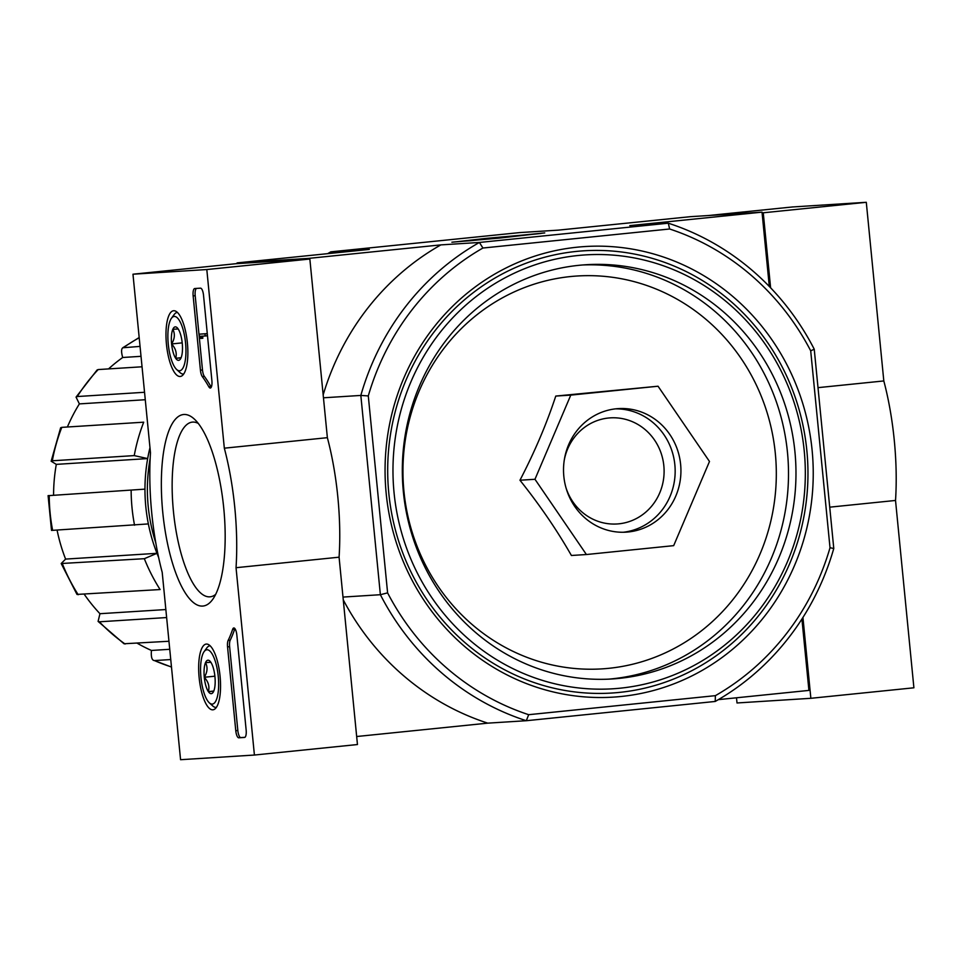 <?xml version="1.0" encoding="UTF-8"?>
<svg xmlns="http://www.w3.org/2000/svg" width="962" height="962" viewBox="0 0 962 962"><rect width="100%" height="100%" fill="white"/><g stroke="black" fill="none" stroke-linecap="round" stroke-linejoin="round"><path stroke-width="1.44" d="M158.622 557.431A167.472 158.814 86.4 0 1 156.962 553.318L65.596 559.09L61.219 563.516L144.336 558.694L156.962 553.318A167.472 158.814 -93.6 0 1 148.364 523.917L51.515 530.411L48.1 495.622L49.23 495.598A178.403 169.168 86.4 0 0 52.633 530.375M148.364 523.917A167.472 158.814 86.4 0 1 144.961 489.141L49.23 495.598L144.961 489.141A167.472 158.814 -93.6 0 1 147.667 458.585L56.301 464.369A167.472 158.814 86.4 0 0 53.583 494.913M149.976 447.667A167.472 158.814 86.4 0 0 147.667 458.585L134.235 455.603L52.321 460.786L51.178 461.231L56.301 464.369M134.235 455.603A178.403 169.168 86.4 0 1 143.699 422.186L61.784 427.356A178.403 169.168 86.4 0 0 52.321 460.786M60.666 427.765L61.784 427.356M145.274 399.723L79.377 403.896A167.472 158.814 86.4 0 0 67.388 427.008M144.553 392.28L77.285 396.536L76.07 397.138L79.377 403.896M142.051 366.787L98.196 369.564A178.403 169.168 86.4 0 0 77.285 396.536M76.046 397.126L97.078 369.985L98.196 369.564M141.017 356.325L122.703 357.491A167.472 158.814 86.4 0 0 108.526 368.915M140.043 346.392L122.739 347.775L139.177 337.53M139.201 337.746A178.403 169.168 86.4 0 0 123.749 347.414C121.272 347.859 120.935 351.214 122.703 357.491M170.755 659.547L154.449 660.569A178.403 169.168 86.4 0 0 171.476 666.931M169.745 649.29L151.431 650.456C150.914 657.058 151.924 660.437 154.449 660.569L171.489 667.075M137.265 643.253A167.472 158.814 86.4 0 0 151.431 650.456M168.963 641.257L124.002 643.758L98.088 621.404M166.63 617.556L99.375 621.801A178.403 169.168 86.4 0 0 125.108 644.023M165.849 609.547L99.952 613.708L98.1 621.392L99.375 621.801M84.295 594.336A167.472 158.814 86.4 0 0 99.952 613.708M144.336 558.694A178.403 169.168 86.4 0 0 160.113 589.55L77.02 594.42M57.083 530.098A167.472 158.814 86.4 0 0 65.596 559.09M155.772 542.772A164.923 156.397 -93.6 0 1 150.18 458.369M658.044 386.219L555.771 396.067C546.596 423.905 534.656 451.96 519.961 480.23C539.826 505.098 556.974 530.194 571.404 555.483L586.411 554.533L534.968 479.28L570.779 395.117L658.044 386.219L709.487 461.483L673.677 545.646L586.411 554.533M621.175 696.476A225.733 214.045 86.4 0 0 772.57 340.716A225.733 214.045 86.4 0 0 403.715 378.331A225.733 214.045 86.4 0 0 621.175 696.476M576.214 251.443A221.549 210.089 -93.6 0 1 806.853 450.613A221.549 210.089 -93.6 0 1 619.444 692.399A221.549 210.089 -93.6 0 1 388.804 493.241A221.549 210.089 -93.6 0 1 576.214 251.443M810.701 350.817A254.497 241.318 86.4 0 0 669.624 228.992L482.924 248.028A254.497 241.318 86.4 0 0 368.29 395.923L387.602 592.869A254.497 241.318 86.4 0 0 528.679 714.694L526.298 720.718L715.211 701.454A260.317 246.849 86.4 0 0 833.777 548.472L814.237 349.206L810.701 350.817L830.014 547.751L833.777 548.472M368.29 395.923L360.834 395.43L380.375 594.708L387.602 592.869M715.211 701.454L715.379 695.658L528.679 714.694M715.379 695.658A254.497 241.318 86.4 0 0 830.014 547.751M343.001 597.077L380.375 594.708A260.317 246.849 86.4 0 0 526.298 720.718L487.758 723.147L356.674 736.519M323.46 397.799L360.834 395.43A260.317 246.849 86.4 0 1 479.401 242.46L482.924 248.028M308.694 259.103L308.622 258.381L237.097 262.903L237.169 263.624M237.097 262.903L369.336 249.411L330.808 251.852L519.72 232.588L558.249 230.146L690.5 216.666L762.024 212.145L769.311 286.46M801.923 619.047L808.922 690.403L718.361 699.639M544.757 232.912L451.887 242.208L499.615 238.071L544.757 232.912M323.172 394.889A260.317 246.849 -93.6 0 1 440.873 244.889L308.622 258.381M440.873 244.889L479.401 242.46L668.313 223.196L629.785 225.625L762.024 212.145M330.808 251.852A260.317 246.849 86.4 0 0 327.657 253.667M487.758 723.147A260.317 246.849 -93.6 0 1 343.278 599.891M814.237 349.206A260.317 246.849 86.4 0 0 668.313 223.196L669.624 228.992M620.37 688.167A217.376 206.133 86.4 0 0 766.149 345.562A217.376 206.133 86.4 0 0 410.942 381.782A217.376 206.133 86.4 0 0 620.37 688.167M619.408 678.354A207.527 196.789 86.4 0 0 795.273 455.651A207.527 196.789 86.4 0 0 586.062 264.73A207.527 196.789 86.4 0 0 402.753 484.259A207.527 196.789 86.4 0 0 612.241 678.956A207.527 196.789 86.4 0 0 619.408 678.354M519.961 480.23L534.968 479.28M555.771 396.067L570.779 395.117M628.27 531.974A61.893 58.694 86.4 0 0 680.723 465.548A61.893 58.694 86.4 0 0 618.326 408.609A61.893 58.694 86.4 0 0 563.648 474.086A61.893 58.694 86.4 0 0 626.13 532.154A61.893 58.694 86.4 0 0 628.27 531.974M770.61 287.794L763.251 212.794L866.293 202.297L792.46 206.962L708.224 215.548M763.251 212.794L762.096 212.867M736.507 697.787L737.012 702.969L810.858 698.304L913.9 687.794L895.526 500.456A131.072 41.594 -95.8 0 0 883.813 380.94L866.293 202.297M829.725 507.166L895.526 500.456M810.858 698.304L802.933 617.472M818.013 387.65L883.813 380.94M132.972 274.206L206.806 269.54L224.326 448.184A131.072 41.594 84.2 0 1 236.039 567.7L254.413 755.038L180.567 759.703L162.205 572.366A131.072 41.594 84.2 0 1 150.481 452.849L132.972 274.206L236.015 263.696L309.848 259.031L206.806 269.54M212.83 709.824A33.033 10.486 84.2 0 1 199.146 677.705A33.033 10.486 84.2 0 1 206.313 644.071A33.033 10.486 84.2 0 1 220.033 675.877A33.033 10.486 84.2 0 1 213.023 709.8A33.033 10.486 84.2 0 1 212.83 709.824M180.147 376.491A33.033 10.486 84.2 0 1 166.462 344.372A33.033 10.486 84.2 0 1 173.629 310.738A33.033 10.486 84.2 0 1 187.35 342.544A33.033 10.486 84.2 0 1 180.339 376.467A33.033 10.486 84.2 0 1 180.147 376.491M202.657 606.072A96.272 30.543 84.2 0 1 161.628 496.488A96.272 30.543 84.2 0 1 194.228 418.987A96.272 30.543 84.2 0 1 223.653 507.178A96.272 30.543 84.2 0 1 212.638 599.482A96.272 30.543 84.2 0 1 202.657 606.072M193.146 295.923A7.287 2.309 84.2 0 1 194.709 288.528A7.287 2.309 84.2 0 1 194.733 288.528L200.505 288.167A7.287 2.309 84.2 0 1 203.523 295.262L211.893 380.651A7.287 2.309 84.2 0 1 210.329 388.047A7.287 2.309 84.2 0 1 208.838 386.796A150 47.595 84.2 0 0 202.297 376.575A7.287 2.309 84.2 0 1 200.433 370.226L193.146 295.923L195.202 295.707A7.287 2.309 84.2 0 1 196.464 288.42M227.549 646.885A7.287 2.309 84.2 0 1 228.162 640.391A149.278 47.366 84.2 0 0 232.612 629.401A7.287 2.309 84.2 0 1 233.802 627.97A7.287 2.309 84.2 0 1 236.844 635.064L246.152 730.05A7.287 2.309 84.2 0 1 244.588 737.433A7.287 2.309 84.2 0 1 244.552 737.433L238.792 737.806A7.287 2.309 84.2 0 1 235.774 730.699L227.549 646.885L229.617 646.668A7.287 2.309 84.2 0 1 230.219 640.175L228.162 640.391M309.848 259.031L327.369 437.674L224.326 448.184M327.369 437.674A131.072 41.594 84.2 0 1 339.081 557.19L236.039 567.7M339.081 557.19L357.455 744.54L254.413 755.038M215.692 594.348A87.807 27.862 84.2 0 1 210.149 596.813A87.807 27.862 84.2 0 1 209.812 596.837A87.807 27.862 84.2 0 1 173.473 511.748A87.807 27.862 84.2 0 1 192.34 422.114A87.807 27.862 84.2 0 1 198.256 423.412M211.279 387.169A7.287 2.309 84.2 0 1 210.894 386.592L208.838 386.796M195.202 295.707L202.489 370.021A7.287 2.309 84.2 0 0 204.353 376.358A150 47.595 84.2 0 1 210.894 386.592M199.423 336.351L199.218 334.175L204.978 333.814L205.195 335.991L200.553 336.279L200.793 338.456L199.423 336.351M205.195 335.991L207.251 335.774L207.046 333.61L199.218 334.175M202.585 336.159L202.85 338.239L200.793 338.456M207.046 333.61L204.978 333.814M234.908 628.631A7.287 2.309 84.2 0 0 234.68 629.184A149.278 47.366 84.2 0 1 230.219 640.175M244.889 737.337L240.849 737.589A7.287 2.309 84.2 0 1 237.83 730.495L229.617 646.668M181.012 357.936A16.811 5.339 84.2 0 1 180.303 359.199A16.811 5.339 84.2 0 1 175.673 358.273C177.092 353.246 175.733 348.472 171.597 343.951C174.771 338.804 175.192 333.922 172.835 329.281L178.162 328.944A16.811 5.339 84.2 0 1 182.251 343.278A16.811 5.339 84.2 0 1 181.012 357.936L175.673 358.273A16.811 5.339 84.2 0 1 171.597 343.951A16.811 5.339 84.2 0 1 172.835 329.281A16.811 5.339 84.2 0 1 177.092 327.657A16.811 5.339 84.2 0 1 178.162 328.944M185.57 343.061A27.309 8.67 84.2 0 1 176.647 369.504A27.309 8.67 84.2 0 1 168.302 344.492A27.309 8.67 84.2 0 1 171.428 318.302A27.309 8.67 84.2 0 1 185.57 343.061M183.501 374.05L183.718 374.026A30.952 9.824 84.2 0 1 183.501 374.05A30.952 9.824 84.2 0 1 180.05 372.607L176.647 369.504M171.428 318.302L174.134 314.574A30.952 9.824 84.2 0 1 177.212 312.47A30.952 9.824 84.2 0 1 177.441 312.458L177.212 312.47M182.203 342.869L171.597 343.951M181.096 357.72L175.673 358.273M213.696 691.269A16.811 5.339 84.2 0 1 212.987 692.52A16.811 5.339 84.2 0 1 208.357 691.606C209.776 686.579 208.417 681.805 204.281 677.272C207.455 672.137 207.876 667.255 205.519 662.614L210.846 662.277A16.811 5.339 84.2 0 1 214.935 676.599A16.811 5.339 84.2 0 1 213.696 691.269L208.357 691.606A16.811 5.339 84.2 0 1 204.281 677.272A16.811 5.339 84.2 0 1 205.519 662.614A16.811 5.339 84.2 0 1 209.776 660.99A16.811 5.339 84.2 0 1 210.846 662.277M218.254 676.394A27.309 8.67 84.2 0 1 209.331 702.837A27.309 8.67 84.2 0 1 200.986 677.825A27.309 8.67 84.2 0 1 204.112 651.635A27.309 8.67 84.2 0 1 218.254 676.394M216.173 707.383L216.402 707.359A30.952 9.824 84.2 0 1 216.173 707.383A30.952 9.824 84.2 0 1 212.734 705.94L209.331 702.837M204.112 651.635L206.818 647.907A30.952 9.824 84.2 0 1 209.896 645.803A30.952 9.824 84.2 0 1 210.125 645.791L209.896 645.803M214.887 676.19L204.281 677.272M213.78 691.053L208.357 691.606M486.351 238.36L541.029 233.453L470.105 240.753L458.092 241.582L486.351 238.36M529.773 234.379L465.885 240.885L529.785 234.512M131.145 490.416A178.403 169.168 86.4 0 0 134.548 525.204M62.422 563.876A178.403 169.168 86.4 0 0 78.199 594.72M480.158 312.277A196.825 186.64 86.4 0 0 415.247 541.426A196.825 186.64 86.4 0 0 608.838 668.313A196.825 186.64 86.4 0 0 764.032 403.451A196.825 186.64 86.4 0 0 480.158 312.277M608.501 679.148A207.527 196.789 86.4 0 0 611.928 678.835A207.527 196.789 86.4 0 0 787.95 458.092A207.527 196.789 86.4 0 0 582.323 264.995M566.125 488.215A53.151 50.409 86.4 0 0 618.879 523.821A53.151 50.409 86.4 0 0 664.105 471.26A53.151 50.409 86.4 0 0 618.843 418.085A53.151 50.409 86.4 0 0 564.333 459.752M623.244 532.263A61.893 58.694 86.4 0 0 675.035 467.039A61.893 58.694 86.4 0 0 615.439 408.862M204.353 376.358L202.297 376.575M202.489 370.021L200.433 370.226M202.717 336.796L200.649 337.001M202.609 336.315L200.541 336.532M234.68 629.184L232.612 629.401M237.83 730.495L235.774 730.699M240.849 737.589L238.792 737.806M76.996 594.444L61.195 563.528M51.154 461.231L60.642 427.753"/></g></svg>
